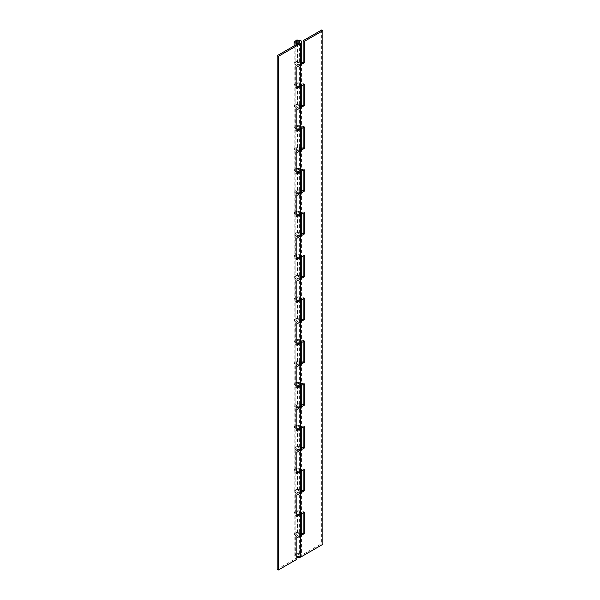 <?xml version="1.0" encoding="UTF-8"?>
<svg xmlns="http://www.w3.org/2000/svg" width="600" height="600" viewBox="0 0 600 600"><rect width="100%" height="100%" fill="white"/><g stroke="black" fill="none" stroke-linecap="round" stroke-linejoin="round"><path stroke-width="0.45" stroke-dasharray="3 2.25" d="M297.067 44.108L297.067 65.505L297.45 64.567L295.83 63.412L297.345 62.22L299.73 62.775L300.022 63.383L295.702 66.383L296.888 67.065M297.067 65.505L294.15 63.443L296.888 61.29L301.178 62.28L301.695 63.383M295.702 66.383L295.702 87.78L296.888 88.47M300.608 86.317L301.695 84.787L301.178 83.685L296.888 82.695L294.15 84.787L296.888 86.88L294.15 84.787L294.293 84.188L298.02 82.613L301.597 84.293L299.962 84.51L297.975 83.58L295.83 84.787L297.45 85.965L297.067 86.91L297.067 108.308L297.45 107.37L295.83 106.215L297.345 105.023L299.73 105.578L300.022 106.192L295.702 109.185L296.888 109.868M297.188 86.925L300.022 84.787L299.73 84.172L297.345 83.625L295.83 84.787L295.83 63.383L296.858 64.433L299.407 64.245L299.407 85.642L303.112 83.505L304.298 84.188M295.702 87.78L296.888 87.097M297.067 108.308L294.15 106.245L296.888 104.093L301.178 105.083L301.695 106.192M295.702 109.185L295.702 130.59L296.888 131.273M300.608 129.127L301.695 127.59L301.178 126.488L296.888 125.498L294.15 127.59L296.888 129.683L294.15 127.59L294.293 126.99L298.02 125.415L301.597 127.095L299.962 127.312L297.975 126.382L295.83 127.59L297.45 128.767L297.067 129.712L297.067 151.11L297.45 150.172L295.83 149.017L297.345 147.825L299.73 148.38L300.022 148.995L295.702 151.988L296.888 152.67M297.188 129.727L300.022 127.59L299.73 126.975L297.345 126.427L295.83 127.59L295.83 106.192L296.858 107.235L299.407 107.047L299.407 128.445L303.112 126.308L304.298 126.99M295.702 130.59L296.888 129.9M297.067 151.11L294.15 149.047L296.888 146.895L301.178 147.885L301.695 148.995M295.702 151.988L295.702 173.392L296.888 174.075M300.608 171.93L301.695 170.392L301.178 169.29L296.888 168.3L294.15 170.392L296.888 172.485L294.15 170.392L294.293 169.792L298.02 168.218L301.597 169.898L299.962 170.115L297.975 169.185L295.83 170.392L297.45 171.57L297.067 172.515L297.067 193.92L297.45 192.975L295.83 191.828L297.345 190.627L299.73 191.183L300.022 191.797L295.702 194.79L296.888 195.472M297.188 172.53L300.022 170.392L299.73 169.778L297.345 169.23L295.83 170.392L295.83 148.995L296.858 150.038L299.407 149.85L299.407 171.248L303.112 169.11L304.298 169.792M295.702 173.392L296.888 172.703M297.067 193.92L294.15 191.85L296.888 189.697L301.178 190.688L301.695 191.797M295.702 194.79L295.702 216.195L296.888 216.877M300.608 214.733L301.695 213.195L301.178 212.093L296.888 211.103L294.15 213.195L296.888 215.288L294.15 213.195L294.293 212.595L298.02 211.02L301.597 212.7L299.962 212.917L297.975 211.987L295.83 213.195L297.45 214.373L297.067 215.317L297.067 236.722L297.45 235.778L295.83 234.63L297.345 233.43L299.73 233.985L300.022 234.6L295.702 237.593L296.888 238.275M297.188 215.333L300.022 213.195L299.73 212.58L297.345 212.032L295.83 213.195L295.83 191.797L296.858 192.84L299.407 192.653L299.407 214.05L303.112 211.913L304.298 212.595M295.702 216.195L296.888 215.505M297.067 236.722L294.15 234.653L296.888 232.5L301.178 233.49L301.695 234.6M295.702 237.593L295.702 258.998L296.888 259.68M300.608 257.535L301.695 255.998L301.178 254.895L296.888 253.905L294.15 255.998L296.888 258.097L294.15 255.998L294.293 255.397L298.02 253.822L301.597 255.502L299.962 255.72L297.975 254.79L295.83 255.998L297.45 257.175L297.067 258.12L297.067 279.525L297.45 278.58L295.83 277.433L297.345 276.233L299.73 276.788L300.022 277.403L295.702 280.395L296.888 281.077M297.188 258.135L300.022 255.998L299.73 255.382L297.345 254.835L295.83 255.998L295.83 234.6L296.858 235.642L299.407 235.455L299.407 256.853L303.112 254.715L304.298 255.397M295.702 258.998L296.888 258.308M297.067 279.525L294.15 277.455L296.888 275.303L301.178 276.293L301.695 277.403M295.702 280.395L295.702 301.8L296.888 302.483M300.608 300.337L301.695 298.8L301.178 297.697L296.888 296.707L294.15 298.8L296.888 300.9L294.15 298.8L294.293 298.2L298.02 296.625L301.597 298.305L299.962 298.522L297.975 297.593L295.83 298.8L297.45 299.978L297.067 300.923L297.067 322.327L297.45 321.382L295.83 320.235L297.345 319.043L299.73 319.59L300.022 320.205L295.702 323.197L296.888 323.888M297.188 300.938L300.022 298.8L299.73 298.185L297.345 297.638L295.83 298.8L295.83 277.403L296.858 278.445L299.407 278.257L299.407 299.655L303.112 297.517L304.298 298.2M295.702 301.8L296.888 301.11M297.067 322.327L294.15 320.257L296.888 318.105L301.178 319.095L301.695 320.205M295.702 323.197L295.702 344.603L296.888 345.285M300.608 343.14L301.695 341.603L301.178 340.5L296.888 339.51L294.15 341.603L296.888 343.702L294.15 341.603L294.293 341.002L298.02 339.428L301.597 341.108L299.962 341.332L297.975 340.395L295.83 341.603L297.45 342.78L297.067 343.725L297.067 365.13L297.45 364.185L295.83 363.038L297.345 361.845L299.73 362.392L300.022 363.007L295.702 366L296.888 366.69M297.188 343.74L300.022 341.603L299.73 340.987L297.345 340.44L295.83 341.603L295.83 320.205L296.858 321.248L299.407 321.06L299.407 342.457L303.112 340.32L304.298 341.002M295.702 344.603L296.888 343.913M297.067 365.13L294.15 363.06L296.888 360.907L301.178 361.897L301.695 363.007M295.702 366L295.702 387.405L296.888 388.088M300.608 385.942L301.695 384.405L301.178 383.303L296.888 382.312L294.15 384.405L296.888 386.505L294.15 384.405L294.293 383.805L298.02 382.23L301.597 383.91L299.962 384.135L297.975 383.197L295.83 384.405L297.45 385.582L297.067 386.528L297.067 407.933L297.45 406.987L295.83 405.84L297.345 404.647L299.73 405.195L300.022 405.81L295.702 408.803L296.888 409.493M297.188 386.543L300.022 384.405L299.73 383.79L297.345 383.243L295.83 384.405L295.83 363.007L296.858 364.05L299.407 363.862L299.407 385.26L303.112 383.123L304.298 383.805M295.702 387.405L296.888 386.715M297.067 407.933L294.15 405.862L296.888 403.71L301.178 404.707L301.695 405.81M295.702 408.803L295.702 430.207L296.888 430.89M300.608 428.745L301.695 427.207L301.178 426.105L296.888 425.115L294.15 427.207L296.888 429.308L294.15 427.207L294.293 426.607L298.02 425.033L301.597 426.713L299.962 426.938L297.975 426L295.83 427.207L297.45 428.393L297.067 429.33L297.067 450.735L297.45 449.79L295.83 448.643L297.345 447.45L299.73 447.998L300.022 448.612L295.702 451.605L296.888 452.295M297.188 429.345L300.022 427.207L299.73 426.592L297.345 426.045L295.83 427.207L295.83 405.81L296.858 406.853L299.407 406.665L299.407 428.062L303.112 425.925L304.298 426.607M295.702 430.207L296.888 429.525M297.067 450.735L294.15 448.665L296.888 446.513L301.178 447.51L301.695 448.612M295.702 451.605L295.702 473.01L296.888 473.692M300.608 471.548L301.695 470.01L301.178 468.908L296.888 467.918L294.15 470.01L296.888 472.11L294.15 470.01L294.293 469.41L298.02 467.835L301.597 469.515L299.962 469.74L297.975 468.803L295.83 470.01L297.45 471.195L297.067 472.132L297.067 493.537L297.45 492.592L295.83 491.445L297.345 490.252L299.73 490.8L300.022 491.415L295.702 494.408L296.888 495.097M297.188 472.147L300.022 470.01L299.73 469.403L297.345 468.847L295.83 470.01L295.83 448.612L296.858 449.655L299.407 449.467L299.407 470.873L303.112 468.728L304.298 469.41M295.702 473.01L296.888 472.327M297.067 493.537L294.15 491.467L296.888 489.315L301.178 490.312L301.695 491.415M295.702 494.408L295.702 515.812L296.888 516.495M300.608 514.35L301.695 512.812L301.178 511.71L296.888 510.72L294.15 512.812L296.888 514.912L294.15 512.812L294.293 512.22L298.02 510.638L301.597 512.317L299.962 512.543L297.975 511.605L295.83 512.812L297.45 513.998L297.067 514.935L297.067 536.34L297.45 535.395L295.83 534.248L297.345 533.055L299.73 533.602L300.022 534.217L295.702 537.21L296.888 537.9M297.188 514.95L300.022 512.812L299.73 512.205L297.345 511.65L295.83 512.812L295.83 491.415L296.858 492.457L299.407 492.27L299.407 513.675L303.112 511.53L304.298 512.22M295.702 515.812L296.888 515.13M297.067 536.34L294.15 534.27L296.888 532.125L301.178 533.115L301.695 534.217M295.702 537.21L295.702 558.615L296.888 559.298M277.163 569.317L295.702 558.615M297.45 513.998L297.45 535.395M297.45 471.195L297.45 492.592M297.45 428.393L297.45 449.79M297.45 385.582L297.45 406.987M297.45 342.78L297.45 364.185M297.45 299.978L297.45 321.382M297.45 257.175L297.45 278.58M297.45 214.373L297.45 235.778M297.45 171.57L297.45 192.975M297.45 128.767L297.45 150.172M297.45 43.973L297.45 64.567M297.45 85.965L297.45 107.37M301.695 490.95L299.407 492.27L299.407 470.873L296.858 471.06L295.83 470.01L295.83 491.415L297.975 490.207L299.962 491.138L301.597 490.92L298.02 489.232L294.293 490.815L294.15 491.415L294.15 534.217L294.293 533.618L298.02 532.035L301.597 533.722L299.962 533.94L297.975 533.01L295.83 534.217L296.858 535.26L299.407 535.072L299.407 556.477L296.858 556.665L295.83 555.615L295.83 41.985L295.83 63.383L297.975 62.175L299.962 63.113L301.597 62.887L298.02 61.207L294.293 62.79L294.15 63.39L296.01 65.265L300.593 64.927M301.695 62.918L299.407 64.245L299.407 42.84M301.695 105.72L299.407 107.047L299.407 85.642L296.858 85.83L295.83 84.787L295.83 106.192L297.975 104.977L299.962 105.915L301.597 105.69L298.02 104.01L294.293 105.593L294.15 106.192L296.01 108.067L300.593 107.73M303.112 83.505L303.112 84.87M301.695 148.523L299.407 149.85L299.407 128.445L296.858 128.632L295.83 127.59L295.83 148.995L297.975 147.78L299.962 148.718L301.597 148.493L298.02 146.812L294.293 148.395L294.15 148.995L296.01 150.87L300.593 150.532M303.112 126.308L303.112 127.672M301.695 191.325L299.407 192.653L299.407 171.248L296.858 171.435L295.83 170.392L295.83 191.797L297.975 190.583L299.962 191.52L301.597 191.303L298.02 189.615L294.293 191.197L294.15 191.797L296.01 193.673L300.593 193.335M303.112 169.11L303.112 170.475M301.695 234.127L299.407 235.455L299.407 214.05L296.858 214.237L295.83 213.195L295.83 234.6L297.975 233.385L299.962 234.322L301.597 234.105L298.02 232.417L294.293 234L294.15 234.6L296.01 236.475L300.593 236.138M303.112 211.913L303.112 213.285M301.695 276.93L299.407 278.257L299.407 256.853L296.858 257.04L295.83 255.998L295.83 277.403L297.975 276.188L299.962 277.125L301.597 276.907L298.02 275.22L294.293 276.803L294.15 277.403L296.01 279.278L300.593 278.94M303.112 254.715L303.112 256.087M301.695 319.733L299.407 321.06L299.407 299.655L296.858 299.843L295.83 298.8L295.83 320.205L297.975 318.99L299.962 319.928L301.597 319.71L298.02 318.022L294.293 319.605L294.15 320.205L296.01 322.08L300.593 321.743M303.112 297.517L303.112 298.89M301.695 362.535L299.407 363.862L299.407 342.457L296.858 342.645L295.83 341.603L295.83 363.007L297.975 361.793L299.962 362.73L301.597 362.513L298.02 360.825L294.293 362.407L294.15 363.007L296.01 364.882L300.593 364.545M303.112 340.32L303.112 341.692M301.695 405.345L299.407 406.665L299.407 385.26L296.858 385.447L295.83 384.405L295.83 405.81L297.975 404.595L299.962 405.533L301.597 405.315L298.02 403.627L294.293 405.21L294.15 405.81L296.01 407.685L300.593 407.347M303.112 383.123L303.112 384.495M301.695 448.147L299.407 449.467L299.407 428.062L296.858 428.25L295.83 427.207L295.83 448.612L297.975 447.397L299.962 448.335L301.597 448.118L298.02 446.43L294.293 448.013L294.15 448.612L296.01 450.487L300.593 450.158M303.112 425.925L303.112 427.298M303.112 468.728L303.112 470.1M294.15 45.877L294.15 491.415L296.01 493.29L300.593 492.96M301.695 533.752L299.407 535.072L299.407 513.675L296.858 513.862L295.83 512.812L295.83 555.615L297.975 554.408L299.962 555.345L301.597 555.12L298.02 553.44L294.293 555.023L294.15 555.615L296.888 557.715M303.112 511.53L303.112 512.903M294.15 555.615L294.15 534.217L296.01 536.092L300.593 535.763M299.407 556.477L321.645 543.638L322.837 544.32M321.645 30L321.645 543.638M299.962 63.113L299.962 84.51M301.597 62.887L301.597 84.293M301.597 533.722L301.597 555.12M299.962 533.94L299.962 555.345M301.597 490.92L301.597 512.317M299.962 491.138L299.962 512.543M301.597 448.118L301.597 469.515M299.962 448.335L299.962 469.74M301.597 405.315L301.597 426.713M299.962 405.533L299.962 426.938M301.597 362.513L301.597 383.91M299.962 362.73L299.962 384.135M301.597 319.71L301.597 341.108M299.962 319.928L299.962 341.332M301.597 276.907L301.597 298.305M299.962 277.125L299.962 298.522M301.597 234.105L301.597 255.502M299.962 234.322L299.962 255.72M301.597 191.303L301.597 212.7M299.962 191.52L299.962 212.917M301.597 148.493L301.597 169.898M299.962 148.718L299.962 170.115M301.597 105.69L301.597 127.095M299.962 105.915L299.962 127.312M296.28 554.873L299.407 554.76L300.022 555.615L299.498 556.418L296.445 556.477L295.83 555.615L296.28 554.873M301.695 512.812L301.695 513.72M300.022 534.217L300.022 512.812M301.695 470.01L301.695 470.918M300.022 491.415L300.022 470.01M301.695 427.207L301.695 428.115M300.022 448.612L300.022 427.207M301.695 384.405L301.695 385.312M300.022 405.81L300.022 384.405M301.695 341.603L301.695 342.51M300.022 363.007L300.022 341.603M301.695 298.8L301.695 299.707M300.022 320.205L300.022 298.8M301.695 255.998L301.695 256.905M300.022 277.403L300.022 255.998M301.695 213.195L301.695 214.095M300.022 234.6L300.022 213.195M301.695 170.392L301.695 171.292M300.022 191.797L300.022 170.392M301.695 127.59L301.695 128.49M300.022 148.995L300.022 127.59M301.695 84.787L301.695 85.688M300.022 555.615L300.022 63.383M300.022 106.192L300.022 84.787"/><path stroke-width="0.9" d="M301.695 41.985L301.178 40.883L296.888 39.892L294.15 42.037L297.067 44.108L297.45 43.162L295.83 41.985L296.445 42.84L299.498 42.787L300.022 41.985L299.73 41.37L297.345 40.822L295.83 41.985L296.28 41.235L299.407 41.13L300.022 41.985L299.407 42.84L277.163 55.68L278.355 56.363L300.593 43.523L301.695 41.985L301.695 63.383L300.593 64.927L304.298 62.79L304.298 41.385L303.112 40.703L303.112 62.1L304.298 62.79M296.888 67.065L300.593 64.927L300.593 86.332L296.888 88.47L296.888 67.065M303.112 84.87L303.112 104.903L304.298 105.593L304.298 84.188L300.593 86.332L297.067 86.992M301.695 85.688L301.695 106.192L300.593 107.73L304.298 105.593M301.695 128.49L301.695 148.995L300.593 150.532L300.608 129.127L296.888 131.273L296.888 109.868L300.593 107.73L300.593 129.135L297.067 129.795M303.112 170.475L303.112 190.507L304.298 191.197L304.298 169.792L296.888 174.075L296.888 152.67L304.298 148.395L304.298 126.99L300.593 129.135M300.593 150.532L300.593 171.938L297.067 172.597M301.695 171.292L301.695 191.797L300.593 193.335L304.298 191.197M296.888 195.472L300.593 193.335L300.593 214.74L296.888 216.877L296.888 195.472M303.112 213.285L303.112 233.31L304.298 234L304.298 212.595L300.593 214.74L297.067 215.4M301.695 214.095L301.695 234.6L300.593 236.138L304.298 234M296.888 238.275L300.593 236.138L300.593 257.543L296.888 259.68L296.888 238.275M303.112 256.087L303.112 276.112L304.298 276.803L304.298 255.397L300.593 257.543L297.067 258.21M301.695 256.905L301.695 277.403L300.593 278.94L304.298 276.803M296.888 281.077L300.593 278.94L300.593 300.345L296.888 302.483L296.888 281.077M303.112 298.89L303.112 318.923L304.298 319.605L304.298 298.2L300.593 300.345L297.067 301.013M301.695 299.707L301.695 320.205L300.593 321.743L304.298 319.605M296.888 323.888L300.593 321.743L300.593 343.147L296.888 345.285L296.888 323.888M303.112 341.692L303.112 361.725L304.298 362.407L304.298 341.002L300.608 343.14M301.695 342.51L301.695 363.007L300.593 364.545L300.593 343.147L297.067 343.815M303.112 384.495L303.112 404.528L304.298 405.21L304.298 383.805L296.888 388.088L296.888 366.69L304.298 362.407M300.593 364.545L300.593 385.95L297.067 386.618M301.695 385.312L301.695 405.81L300.593 407.347L304.298 405.21M296.888 409.493L300.593 407.347L300.593 428.752L296.888 430.89L296.888 409.493M303.112 427.298L303.112 447.33L304.298 448.013L304.298 426.607L300.593 428.752L297.067 429.42M301.695 428.115L301.695 448.612L300.593 450.15L304.298 448.013M296.888 452.295L300.593 450.15L300.593 471.555L296.888 473.692L296.888 452.295M303.112 470.1L303.112 490.132L304.298 490.815L304.298 469.41L300.593 471.555L297.067 472.222M301.695 470.918L301.695 491.415L300.593 492.952L296.888 495.097L296.888 516.495L300.608 514.35L297.067 515.025M301.695 513.72L301.695 534.217L300.593 535.755L304.298 533.618L304.298 512.22L300.593 514.357L300.593 557.16L296.888 557.715M278.355 56.363L278.355 570L296.888 559.298L296.888 537.9L300.593 535.755M278.355 570L277.163 569.317L277.163 55.68M297.45 43.162L297.45 43.973M303.112 62.1L301.695 62.918M303.112 104.903L301.695 105.72M303.112 127.672L303.112 147.705L304.298 148.395M303.112 147.705L301.695 148.523M303.112 190.507L301.695 191.325M303.112 233.31L301.695 234.127M303.112 276.112L301.695 276.93M303.112 318.923L301.695 319.733M303.112 361.725L301.695 362.535M303.112 404.528L301.695 405.345M303.112 447.33L301.695 448.147M303.112 490.132L301.695 490.95M300.593 514.357L300.593 492.96L304.298 490.815M303.112 512.903L303.112 532.935L304.298 533.618M303.112 532.935L301.695 533.752M303.112 40.703L321.645 30L322.837 30.682L322.837 544.32L300.593 557.16M322.837 30.682L304.298 41.385M300.593 471.555L300.593 492.952M300.593 428.752L300.593 450.15M300.593 385.95L300.593 407.347M300.593 300.345L300.593 321.743M300.593 257.543L300.593 278.94M300.593 214.74L300.593 236.138M300.593 171.938L300.593 193.335M300.593 43.523L300.593 64.927M300.593 86.325L300.593 107.73M294.15 45.877L294.15 41.985"/></g></svg>
